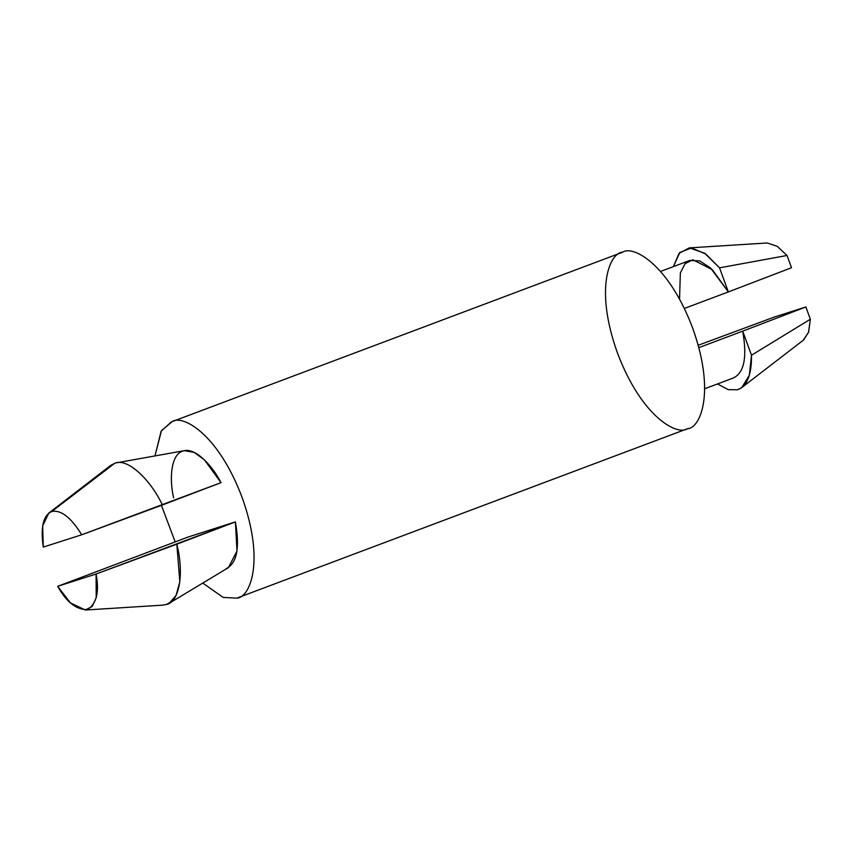 <?xml version="1.0" encoding="UTF-8"?>
<svg xmlns="http://www.w3.org/2000/svg" width="853" height="853" viewBox="0 0 853 853"><rect width="100%" height="100%" fill="white"/><g stroke="black" fill="none" stroke-linecap="round" stroke-linejoin="round"><path stroke-width="1.28" d="M166.484 604.489C179.407 602.058 184.333 573.312 176.816 544.203L96.08 574.016L96.218 597.761L92.188 606.483L85.289 610.023L70.436 602.89L57.652 586.32L187.948 537.081L235.385 521.887L176.816 544.203L179.844 581.735L176.07 595.415L169.321 603.199L166.484 604.489L171.869 601.258L166.484 604.489L162.411 605.15M107.126 469.118L51.734 511.512C43.226 515.329 40.411 527.197 43.29 547.082L42.65 525.938L48.781 513.09L114.792 463.254L110.591 465.471M737.642 389.746L728.334 389.682L717.469 383.957L728.334 389.682L737.642 389.746C747.1 386.11 751.728 374.606 751.504 355.221L749.35 375.213L741.843 387.529L737.642 389.746M803.622 339.942L808.644 332.009L810.35 319.225L751.504 355.221L742.696 331.145L805.861 306.963L774.002 317.167L805.861 306.963L810.35 319.225L808.537 332.318L803.249 340.219M679.542 299.083L680.363 272.885L685.162 263.598L692.892 259.77L712.33 269.697L728.345 291.918L791.509 267.735L787.02 255.473L791.509 267.735L728.345 291.918L719.537 267.842L787.02 255.473L777.147 246.25L767.146 242.977L689.331 247.882L704.631 253.213L719.537 267.842L705.815 254.066L691.506 247.892L679.852 252.467L673.358 266.616L679.116 253.309L689.331 247.882M742.696 331.145C747.324 357.226 744.2 372.836 733.335 377.975C744.2 372.836 747.324 357.226 742.696 331.145L698.842 347.64L742.696 331.145L751.504 355.221L810.35 319.225L805.861 306.963L742.696 331.145M774.002 317.167L698.191 345.252L774.002 317.167M787.02 255.473L719.537 267.842L728.345 291.918L684.362 308.455L728.345 291.918L710.56 268.002L699.727 260.901L689.746 260.464L660.595 271.414M173.596 497.843C169.448 480.036 170.376 454.681 182.958 451.013C195.305 446.695 212.642 466.207 221.034 482.649L81.717 534.778L43.29 547.082L81.717 534.778C70.97 517.408 60.968 509.646 51.734 511.512C60.968 509.646 70.97 517.408 81.717 534.778L162.454 504.965C149.328 477.659 126.596 457.762 114.792 463.254C126.596 457.762 149.328 477.659 162.454 504.965L221.034 482.649L204.379 459.81L194.164 452.389L184.408 450.651L116.541 462.816M687.347 428.739C677.602 435.83 641.723 417.725 617.305 352.556C593.912 287.056 610.396 252.179 622.733 252.189C632.478 245.11 668.347 263.214 692.775 328.384C716.168 393.883 699.684 428.75 687.347 428.739C699.684 428.75 716.168 393.883 692.775 328.384C668.347 263.214 632.478 245.11 622.733 252.189L172.189 421.595C181.934 414.505 217.803 432.61 242.231 497.779C265.624 563.279 249.129 598.156 236.793 598.134L223.145 597.409L202.769 583.068L223.145 597.409L236.793 598.134L238.35 597.558L236.793 598.134C249.129 598.156 265.624 563.279 242.231 497.779C217.803 432.61 181.934 414.505 172.189 421.595L161.462 430.658L154.969 455.928L161.121 431.223L171.41 421.862M175.153 541.836L161.42 505.36L175.153 541.836M688.126 428.473L236.793 598.134M228.423 567.629L236.995 551.017L235.385 521.887C240.013 547.967 236.899 563.577 226.024 568.716M57.652 586.32C66.534 602.197 76.525 609.959 87.635 609.596C96.645 603.508 99.46 591.651 96.08 574.016L57.652 586.32L96.08 574.016L235.385 521.887L187.948 537.081L57.652 586.32M48.824 513.048L110.602 465.471M803.611 339.952L741.833 387.529M733.857 377.794L704.717 388.755M228.391 567.64L169.321 603.199M85.289 610.023L163.104 605.118"/></g></svg>
